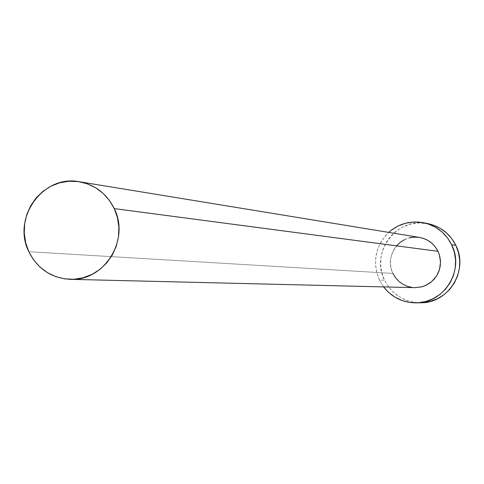 <?xml version="1.0" encoding="UTF-8"?>
<svg xmlns="http://www.w3.org/2000/svg" width="484" height="484" viewBox="0 0 484 484"><rect width="100%" height="100%" fill="white"/><g stroke="black" fill="none" stroke-linecap="round" stroke-linejoin="round"><path stroke-width="0.36" stroke-dasharray="2.42 1.81" d="M419.525 237.426C400.407 233.482 383.727 256.096 392.905 273.412L28.834 251.722L392.905 273.412L391.217 268.771L390.461 263.883L390.661 258.94L391.81 254.13L393.861 249.629L396.747 245.624M428.219 223.699C397.582 216.021 369.697 252.273 384.55 280.224L379.432 280.018C372.148 262.098 375.239 246.223 388.712 232.381L385.566 235.593L380.962 242L377.677 249.187L375.844 256.883L375.53 264.784L376.74 272.595L379.432 280.018L384.55 280.224C392.294 294.81 404.388 302.325 420.826 302.766M383.618 286.915L379.432 280.018L383.618 286.915M414.709 287.665L411.963 287.429M404.527 239.659L409.131 237.934M418.884 237.329L419.471 237.414M428.056 223.662L417.807 222.961L410.148 224.213L402.882 226.948L396.281 231.049L390.6 236.367L386.057 242.696L382.814 249.792L381.005 257.385L380.69 265.184L381.888 272.897L384.55 280.224L388.573 286.891L393.813 292.638L400.062 297.249L407.092 300.54L414.625 302.385L422.381 302.712M392.905 273.412C397.576 282.275 404.884 287.03 414.83 287.665"/><path stroke-width="0.73" d="M419.471 237.414L423.663 238.473L428.128 240.542L432.109 243.446L435.449 247.088L438.014 251.317C434.075 243.664 427.91 239.036 419.525 237.426L79.279 181.742C95.142 184.797 106.795 193.745 114.242 208.598L438.014 251.317L439.72 255.969L440.482 260.876L440.283 265.837L439.127 270.671L437.064 275.178L434.16 279.195L430.542 282.559L426.344 285.149L421.727 286.861L414.709 287.665M70.374 279.335L414.83 287.665L422.072 286.77L425.521 285.536L431.71 281.615L436.526 276.062L439.551 269.34L440.525 262.026L439.369 254.747L438.014 251.317L114.242 208.598C130.281 239.828 104.175 281.525 70.156 279.328C51.358 278.094 37.583 268.892 28.834 251.722C11.628 218.205 43.13 174.276 79.279 181.742M416.282 302.845L420.826 302.766C448.62 303.323 468.905 270.139 455.825 245.321C449.92 233.802 440.718 226.597 428.219 223.699L423.651 222.755C436.314 225.689 445.631 232.992 451.608 244.656L455.825 245.321L451.608 244.656C464.852 269.8 444.312 303.414 416.167 302.851C402.797 302.724 391.949 297.412 383.618 286.915L388.809 292.59L395.144 297.255L402.258 300.588L409.887 302.458L417.74 302.79L425.515 301.568L432.908 298.834L439.629 294.695L445.431 289.305L450.084 282.88L453.393 275.656L455.25 267.918L455.565 259.969L454.337 252.11L451.608 244.656L447.488 237.886L442.134 232.066L435.757 227.419L428.612 224.116L420.965 222.295L413.112 222.011L405.356 223.281L397.999 226.046L391.32 230.202L388.712 232.381C398.846 223.608 410.493 220.401 423.651 222.755M411.963 287.429L407.195 286.268L402.742 284.187L398.78 281.277L395.458 277.635L392.905 273.412M396.747 245.624L400.347 242.254L404.527 239.659M409.131 237.934L413.977 237.148L418.884 237.329M422.381 302.712L430.058 301.502L437.354 298.803L443.997 294.72L449.727 289.402L454.319 283.049L457.592 275.922L459.419 268.287L459.733 260.434L458.517 252.684L455.825 245.321L451.754 238.636L446.466 232.889L440.174 228.303L433.113 225.042L428.056 223.662M28.834 251.722L33.626 259.902L39.87 266.95L47.335 272.595L55.733 276.624L64.741 278.875L74.022 279.262L83.212 277.755L91.96 274.422L99.934 269.382L106.813 262.83L112.33 255.007L116.275 246.229L118.489 236.833L118.882 227.177L117.455 217.643L114.242 208.598L109.39 200.394L103.074 193.346L95.548 187.725L87.108 183.751L78.069 181.561L68.788 181.252L59.623 182.819L50.923 186.201L43.022 191.271L36.209 197.823L30.752 205.615L26.856 214.339L24.672 223.675L24.273 233.258L25.676 242.726L28.834 251.722"/></g></svg>
